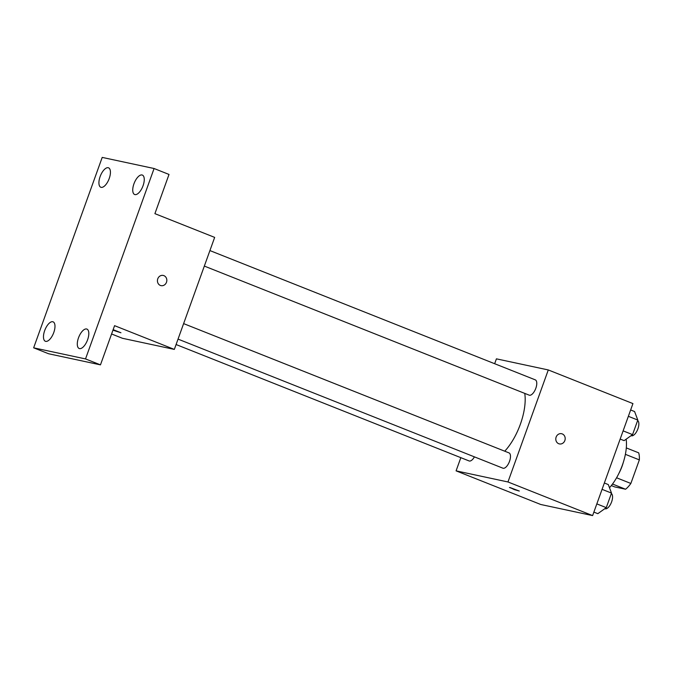 <?xml version="1.0" encoding="UTF-8"?>
<svg xmlns="http://www.w3.org/2000/svg" width="673" height="673" viewBox="0 0 673 673"><rect width="100%" height="100%" fill="white"/><g stroke="black" fill="none" stroke-linecap="round" stroke-linejoin="round"><path stroke-width="1.01" d="M625.377 454.334L639.35 459.886A23.101 10.154 -68.3 0 0 638.685 452.836L626.294 447.907M639.35 459.886L630.862 483.458A23.101 10.154 -68.3 0 1 625.579 489.237L614.668 486.899L611.328 485.57M616.569 477.78L630.862 483.458M612.506 484.038L625.579 489.237M623.375 462.141A23.866 10.49 111.7 0 1 622.113 466.153A23.866 10.49 111.7 0 1 618.975 473.22M609.494 487.757A35.795 15.74 -68.3 0 0 626.159 439.183M494.663 363.714L496.413 358.844L548.285 369.948L632.94 403.59L592.619 515.594L540.739 504.489L456.084 470.856L460.837 457.665M548.285 369.948L507.964 481.961L592.619 515.594M558.725 443.717A5.216 4.677 -77.9 0 1 556.016 437.458A5.216 4.677 -77.9 0 1 561.585 433.715A5.216 4.677 -77.9 0 1 565.068 439.797A5.216 4.677 -77.9 0 1 559.398 443.919A5.216 4.677 -77.9 0 1 558.725 443.717M504.742 451.204A41.76 18.356 -68.3 0 0 524.755 393.394M507.964 481.961L456.084 470.856M204.331 266.079L529.205 395.16A8.236 3.617 -68.3 0 0 529.466 395.236A8.236 3.617 -68.3 0 0 535.716 388.557A8.236 3.617 -68.3 0 0 535.287 379.858L209.909 250.575M178.042 339.108L502.916 468.189A8.236 3.617 -68.3 0 0 503.168 468.265A8.236 3.617 -68.3 0 0 509.427 461.594A8.236 3.617 -68.3 0 0 508.99 452.887L183.62 323.612M474.423 456.874A8.236 3.617 111.7 0 1 469.089 460.946L176.09 344.534M510.033 487.538L519.304 491.038L514.273 489.599L510.033 487.538M519.304 491.038L509.478 487.496M561.585 433.715A5.216 4.677 -77.9 0 1 565.059 439.797A5.216 4.677 -77.9 0 1 559.398 443.919M154.083 168.511L85.521 358.928L33.65 347.823L102.203 157.406L154.083 168.511L169.016 174.45L154.908 213.652L214.662 237.392L174.332 349.405L122.461 338.292L111.583 333.976M85.521 358.928L100.462 364.867L48.591 353.754L33.65 347.823M174.332 349.405L114.578 325.665L100.462 364.867M160.367 285.436A5.216 4.677 -77.9 0 1 157.65 279.177A5.216 4.677 -77.9 0 1 163.219 275.434A5.216 4.677 -77.9 0 1 166.702 281.516A5.216 4.677 -77.9 0 1 161.032 285.638A5.216 4.677 -77.9 0 1 160.367 285.436M113.14 329.652L120.938 332.756L112.955 330.174L120.938 332.756M163.219 275.434A5.216 4.677 -77.9 0 1 166.702 281.516A5.216 4.677 -77.9 0 1 161.032 285.638M109.219 178.513A10.448 4.593 111.7 0 1 100.815 187.254A10.448 4.593 111.7 0 1 100.134 176.562A10.448 4.593 111.7 0 1 108.538 167.821A10.448 4.593 111.7 0 1 109.219 178.513M53.773 332.529A10.448 4.593 111.7 0 1 45.369 341.27A10.448 4.593 111.7 0 1 44.687 330.578A10.448 4.593 111.7 0 1 53.091 321.837A10.448 4.593 111.7 0 1 53.773 332.529M87.599 339.764A10.448 4.593 111.7 0 1 79.195 348.505A10.448 4.593 111.7 0 1 78.505 337.821A10.448 4.593 111.7 0 1 86.91 329.08A10.448 4.593 111.7 0 1 87.599 339.764M143.046 185.756A10.448 4.593 111.7 0 1 134.642 194.497A10.448 4.593 111.7 0 1 133.952 183.805A10.448 4.593 111.7 0 1 142.356 175.064A10.448 4.593 111.7 0 1 143.046 185.756M604.346 483.004L608.291 484.568L611.513 493.09L606.272 507.644L597.817 513.667L593.872 512.103M602.066 489.347L611.513 493.09M596.825 503.892L606.272 507.644M604.817 508.679L604.993 508.746A8.236 3.617 -68.3 0 0 605.254 508.83A8.236 3.617 -68.3 0 0 611.387 502.462A8.236 3.617 -68.3 0 0 611.336 493.578M630.643 409.975L634.589 411.54L637.802 420.061L632.561 434.615L624.107 440.638L620.161 439.074M628.363 416.309L637.802 420.061M623.122 430.863L632.561 434.615M631.114 435.65L631.282 435.717A8.236 3.617 -68.3 0 0 631.543 435.793A8.236 3.617 -68.3 0 0 637.676 429.433A8.236 3.617 -68.3 0 0 637.625 420.549"/></g></svg>
